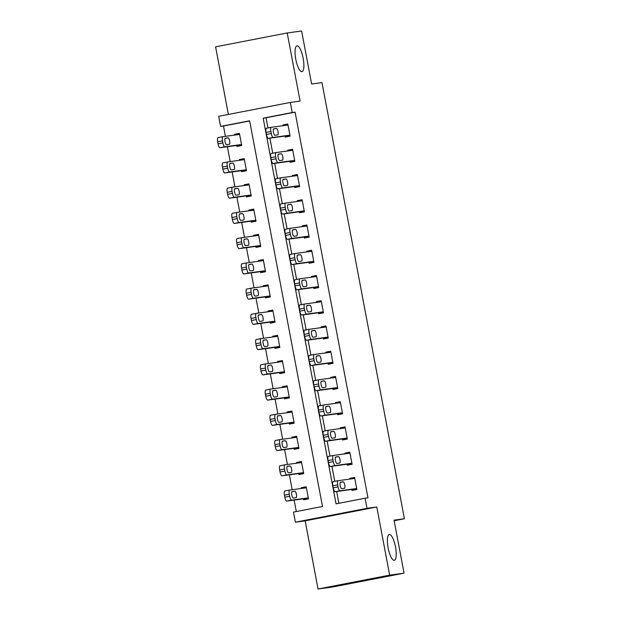 <?xml version="1.0" encoding="UTF-8"?>
<svg xmlns="http://www.w3.org/2000/svg" width="620" height="620" viewBox="0 0 620 620"><rect width="100%" height="100%" fill="white"/><g stroke="black" fill="none" stroke-linecap="round" stroke-linejoin="round"><path stroke-width="0.93" d="M301.909 71.664A13.152 3.712 -101 0 1 295.802 59.342A13.152 3.712 -101 0 1 296.972 45.826A13.152 3.712 -101 0 1 297.026 45.81A13.152 3.712 -101 0 1 303.134 58.133A13.152 3.712 -101 0 1 301.971 71.649A13.152 3.712 -101 0 1 301.909 71.664M394.243 560.325A13.152 3.712 -101 0 1 388.135 548.003A13.152 3.712 -101 0 1 389.306 534.486A13.152 3.712 -101 0 1 389.36 534.479A13.152 3.712 -101 0 1 395.467 546.793A13.152 3.712 -101 0 1 394.304 560.317A13.152 3.712 -101 0 1 394.243 560.325M220.596 126.41L218.682 116.312L290.307 102.447L292.214 112.546L263.175 118.164L336.055 503.843L365.087 498.224L366.994 508.322L295.376 522.187L293.469 512.089L322.501 506.47L249.628 120.792L220.596 126.41L223.471 126.015L225.424 136.338M394.149 520.738L404.403 518.754L321.989 82.592L311.628 84.002L301.615 31L287.215 32.961L215.597 46.826L228.369 114.436M404.403 518.754L394.041 520.164L404.054 573.175L332.436 587.039L318.045 589L389.662 575.135L376.782 506.989L366.994 508.322M376.782 506.989L305.164 520.846L318.045 589M305.164 520.846L295.376 522.187M227.385 146.708L230.19 161.58M232.151 171.949L234.965 186.822M236.917 197.191L239.731 212.063M241.692 222.425L244.497 237.305M246.458 247.667L249.271 262.547M251.224 272.909L254.037 287.788M255.998 298.15L258.811 313.022M260.764 323.392L263.578 338.264M265.538 348.634L268.344 363.506M270.304 373.876L273.118 388.748M275.071 399.117L277.884 413.989M279.845 424.359L282.658 439.231M284.611 449.593L287.424 464.473M289.385 474.835L292.19 489.715M294.151 500.077L296.313 511.539M404.054 573.175L389.662 575.135M249.659 120.947L223.471 126.015M303.444 498.813L303.637 499.821L308.473 498.883L306.187 486.77L301.343 487.707L301.483 488.444M298.677 473.571L298.863 474.579L303.707 473.641L301.413 461.528L296.577 462.466L296.716 463.202M293.903 448.33L294.097 449.337L298.933 448.4L296.647 436.286L291.803 437.224L291.942 437.96M289.137 423.088L289.323 424.096L294.167 423.158L291.873 411.045L287.037 411.982L287.176 412.719M284.363 397.846L284.557 398.854L289.393 397.924L287.106 385.803L282.271 386.74L282.41 387.485M279.597 372.604L279.791 373.612L284.627 372.682L282.34 360.561L277.497 361.499L277.636 362.243M274.831 347.363L275.017 348.378L279.86 347.44L277.566 335.319L272.73 336.257L272.87 337.001M270.056 322.121L270.25 323.136L275.086 322.199L272.8 310.085L267.956 311.015L268.096 311.759M265.29 296.887L265.476 297.894L270.32 296.957L268.026 284.844L263.19 285.781L263.329 286.517M260.516 271.645L260.71 272.653L265.546 271.715L263.26 259.602L258.424 260.54L258.563 261.276M255.75 246.404L255.944 247.411L260.78 246.473L258.494 234.36L253.65 235.298L253.789 236.034M250.984 221.162L251.17 222.169L256.013 221.231L253.72 209.118L248.883 210.056L249.023 210.792M246.21 195.92L246.404 196.928L251.24 195.99L248.953 183.876L244.11 184.814L244.249 185.55M241.444 170.678L241.629 171.686L246.473 170.756L244.179 158.635L239.343 159.573L239.483 160.317M236.669 145.436L236.863 146.444L241.699 145.514L239.413 133.393L234.577 134.331L234.717 135.075M365.087 498.224L367.97 497.837L295.089 112.15L266.058 117.777L267.979 127.96M269.901 138.144L272.754 153.202M274.675 163.378L277.52 178.444M279.442 188.619L282.286 203.678M284.216 213.861L287.06 228.919M288.982 239.103L291.826 254.161M293.748 264.345L296.6 279.403M298.522 289.587L301.367 304.645M303.288 314.828L306.133 329.887M308.062 340.07L310.907 355.128M312.829 365.312L315.673 380.37M317.595 390.546L320.447 405.612M322.369 415.788L325.213 430.846M327.135 441.029L329.979 456.088M331.909 466.271L334.754 481.329M336.675 491.513L338.9 503.293M351.835 489.443L352.028 490.451L356.864 489.513L354.578 477.4L349.734 478.338L349.874 479.082M347.068 464.202L347.254 465.209L352.098 464.279L349.804 452.158L344.968 453.096L345.108 453.84M342.294 438.96L342.488 439.975L347.324 439.038L345.038 426.917L340.202 427.854L340.341 428.598M337.528 413.718L337.722 414.733L342.558 413.796L340.272 401.683L335.428 402.613L335.567 403.357M332.754 388.484L332.948 389.492L337.792 388.554L335.498 376.441L330.662 377.379L330.801 378.115M327.988 363.243L328.181 364.25L333.017 363.312L330.731 351.199L325.887 352.137L326.027 352.873M323.221 338.001L323.408 339.008L328.251 338.071L325.957 325.957L321.121 326.895L321.261 327.631M318.447 312.759L318.641 313.767L323.477 312.829L321.191 300.716L316.355 301.653L316.495 302.389M313.681 287.517L313.875 288.525L318.711 287.587L316.425 275.474L311.581 276.412L311.721 277.148M308.915 262.276L309.101 263.283L313.945 262.353L311.651 250.232L306.815 251.17L306.954 251.914M304.141 237.034L304.335 238.041L309.171 237.111L306.885 224.99L302.041 225.928L302.18 226.672M299.375 211.792L299.561 212.807L304.404 211.87L302.111 199.749L297.274 200.686L297.414 201.43M294.601 186.55L294.795 187.566L299.631 186.628L297.344 174.514L292.508 175.445L292.648 176.189M289.835 161.316L290.028 162.324L294.864 161.386L292.578 149.273L287.734 150.21L287.874 150.947M285.068 136.075L285.254 137.082L290.098 136.144L287.804 124.031L282.968 124.969L283.108 125.705M290.307 102.447L300.096 101.114L287.215 32.961M295.089 112.15L292.214 112.546M266.058 117.777L263.175 118.164M354.625 477.671L349.734 478.338M306.233 487.041L301.343 487.707M239.467 133.664L234.577 134.331M244.233 158.906L239.343 159.573M249 184.148L244.11 184.814M253.774 209.389L248.883 210.056M258.54 234.631L253.65 235.298M263.314 259.873L258.424 260.54M268.08 285.107L263.19 285.781M272.846 310.349L267.956 311.015M277.621 335.591L272.73 336.257M282.387 360.832L277.497 361.499M287.161 386.074L282.271 386.74M291.927 411.316L287.037 411.982M296.693 436.558L291.803 437.224M301.467 461.799L296.577 462.466M349.858 452.43L344.968 453.096M345.084 427.188L340.202 427.854M340.318 401.946L335.428 402.613M335.552 376.704L330.662 377.379M330.778 351.47L325.887 352.137M326.012 326.228L321.121 326.895M321.245 300.987L316.355 301.653M316.471 275.745L311.581 276.412M311.705 250.503L306.815 251.17M306.931 225.262L302.041 225.928M302.165 200.02L297.274 200.686M297.399 174.778L292.508 175.445M292.625 149.536L287.734 150.21M287.858 124.302L282.968 124.969M356.671 488.506L339.977 490.784A4.107 1.163 79 0 1 338.063 486.901L337.683 484.887A4.107 1.163 79 0 1 338.055 480.694A4.107 1.163 79 0 0 338.055 480.694L354.764 478.407M338.032 480.694L333.227 481.624A4.107 1.163 -101 0 1 333.227 481.624A4.107 1.163 -101 0 0 332.839 485.824L333.227 487.839A4.107 1.163 -101 0 0 335.141 491.722L356.725 488.777M341.705 488.684A3.286 0.93 -101 0 1 340.178 485.607A3.286 0.93 -101 0 1 340.473 482.228A3.286 0.93 -101 0 1 340.488 482.221L343.248 481.849A3.286 0.93 -101 0 1 344.774 484.925A3.286 0.93 -101 0 1 344.488 488.304A3.286 0.93 -101 0 1 344.472 488.312L341.705 488.684M308.279 497.875L291.586 500.154A4.107 1.163 79 0 1 289.672 496.271L289.292 494.249A4.107 1.163 79 0 1 289.656 490.056A4.107 1.163 79 0 1 289.679 490.056L306.373 487.777M308.334 498.147L286.742 501.092A4.107 1.163 -101 0 1 284.828 497.209L284.448 495.186A4.107 1.163 -101 0 1 284.82 490.993A4.107 1.163 -101 0 1 284.836 490.993L289.641 490.064L284.82 490.993M293.314 498.054L296.081 497.674A3.286 0.93 79 0 0 296.089 497.674A3.286 0.93 79 0 0 296.383 494.295A3.286 0.93 79 0 0 294.856 491.211L292.09 491.59A3.286 0.93 79 0 0 292.082 491.59A3.286 0.93 79 0 0 291.788 494.969A3.286 0.93 79 0 0 293.314 498.054M351.904 463.264L335.211 465.543A4.107 1.163 79 0 1 333.297 461.66L332.909 459.645A4.107 1.163 79 0 1 333.281 455.452A4.107 1.163 79 0 0 333.281 455.452L349.998 453.174M333.265 455.452L328.461 456.382A4.107 1.163 -101 0 1 328.461 456.382A4.107 1.163 -101 0 0 328.073 460.582L328.453 462.597A4.107 1.163 -101 0 0 330.367 466.48L351.959 463.535M336.939 463.442A3.286 0.93 -101 0 1 335.412 460.365A3.286 0.93 -101 0 1 335.699 456.986A3.286 0.93 -101 0 1 335.714 456.986L338.481 456.607A3.286 0.93 -101 0 1 340.008 459.683A3.286 0.93 -101 0 1 339.714 463.062A3.286 0.93 -101 0 1 339.698 463.07L336.939 463.442M347.138 438.022L330.437 440.301A4.107 1.163 79 0 1 328.522 436.426L328.143 434.403A4.107 1.163 79 0 1 328.515 430.21A4.107 1.163 79 0 0 328.515 430.21L345.231 427.932M328.492 430.218L323.694 431.148A4.107 1.163 -101 0 1 323.694 431.148A4.107 1.163 -101 0 0 323.307 435.341L323.687 437.356A4.107 1.163 -101 0 0 325.601 441.239L347.185 438.293M332.165 438.2A3.286 0.93 -101 0 1 330.638 435.124A3.286 0.93 -101 0 1 330.933 431.745A3.286 0.93 -101 0 1 330.948 431.745L333.707 431.365A3.286 0.93 -101 0 1 335.234 434.442A3.286 0.93 -101 0 1 334.947 437.821A3.286 0.93 -101 0 1 334.932 437.829L332.165 438.2M342.364 412.788L325.671 415.067A4.107 1.163 79 0 1 323.756 411.184L323.377 409.161A4.107 1.163 79 0 1 323.741 404.969A4.107 1.163 79 0 0 323.741 404.969L340.458 402.69M323.725 404.976L318.92 405.906A4.107 1.163 -101 0 1 318.92 405.906A4.107 1.163 -101 0 0 318.533 410.099L318.913 412.122A4.107 1.163 -101 0 0 320.827 415.997L342.418 413.052M327.399 412.966A3.286 0.93 -101 0 1 325.872 409.882A3.286 0.93 -101 0 1 326.167 406.503A3.286 0.93 -101 0 1 326.174 406.503L328.941 406.123A3.286 0.93 -101 0 1 330.468 409.208A3.286 0.93 -101 0 1 330.173 412.587A3.286 0.93 -101 0 1 330.166 412.587L327.399 412.966M303.513 472.634L286.812 474.912A4.107 1.163 79 0 1 284.898 471.029L284.518 469.007A4.107 1.163 79 0 1 284.89 464.814A4.107 1.163 79 0 0 284.89 464.814L301.607 462.536M303.567 472.905L281.976 475.85A4.107 1.163 -101 0 1 280.062 471.967L279.682 469.945A4.107 1.163 -101 0 1 280.054 465.752A4.107 1.163 -101 0 1 280.07 465.752L284.875 464.822L280.054 465.752M288.548 472.812L291.307 472.432A3.286 0.93 79 0 0 291.322 472.432A3.286 0.93 79 0 0 291.617 469.053A3.286 0.93 79 0 0 290.09 465.969L287.324 466.349A3.286 0.93 79 0 0 287.308 466.349A3.286 0.93 79 0 0 287.021 469.728A3.286 0.93 79 0 0 288.548 472.812M298.747 447.392L282.046 449.671A4.107 1.163 79 0 1 280.132 445.788L279.752 443.773A4.107 1.163 79 0 1 280.124 439.58A4.107 1.163 79 0 0 280.124 439.58L296.833 437.294M298.794 447.663L277.21 450.608A4.107 1.163 -101 0 1 275.296 446.725L274.908 444.703A4.107 1.163 -101 0 1 275.28 440.51A4.107 1.163 -101 0 1 275.296 440.51L280.101 439.58M283.774 447.57L286.541 447.19A3.286 0.93 79 0 0 286.556 447.19A3.286 0.93 79 0 0 286.843 443.811A3.286 0.93 79 0 0 285.316 440.735L282.557 441.107A3.286 0.93 79 0 0 282.542 441.114A3.286 0.93 79 0 0 282.247 444.493A3.286 0.93 79 0 0 283.774 447.57M293.973 422.15L277.279 424.429A4.107 1.163 79 0 1 275.365 420.546L274.978 418.531A4.107 1.163 79 0 1 275.35 414.338A4.107 1.163 79 0 1 275.365 414.331L292.067 412.052M294.027 422.421L272.436 425.367A4.107 1.163 -101 0 1 270.522 421.484L270.142 419.469A4.107 1.163 -101 0 1 270.514 415.276A4.107 1.163 -101 0 1 270.529 415.268L275.334 414.338M279.008 422.329L281.767 421.949A3.286 0.93 79 0 0 281.782 421.949A3.286 0.93 79 0 0 282.077 418.57A3.286 0.93 79 0 0 280.55 415.493L277.783 415.865A3.286 0.93 79 0 0 277.768 415.873A3.286 0.93 79 0 0 277.481 419.252A3.286 0.93 79 0 0 279.008 422.329M337.598 387.547L320.897 389.825A4.107 1.163 79 0 1 318.982 385.942L318.603 383.92A4.107 1.163 79 0 1 318.974 379.727A4.107 1.163 79 0 0 318.974 379.727L335.691 377.448M318.959 379.735L314.154 380.665A4.107 1.163 -101 0 1 314.154 380.665A4.107 1.163 -101 0 0 313.767 384.857L314.146 386.88A4.107 1.163 -101 0 0 316.06 390.755L337.644 387.81M322.632 387.725A3.286 0.93 -101 0 1 321.106 384.64A3.286 0.93 -101 0 1 321.392 381.261A3.286 0.93 -101 0 1 321.408 381.261L324.175 380.882A3.286 0.93 -101 0 1 325.702 383.966A3.286 0.93 -101 0 1 325.407 387.345A3.286 0.93 -101 0 1 325.392 387.345L322.632 387.725M289.207 396.909L272.505 399.187A4.107 1.163 79 0 1 270.591 395.304L270.212 393.289A4.107 1.163 79 0 1 270.584 389.096A4.107 1.163 79 0 0 270.584 389.096L287.3 386.81M289.253 397.18L267.67 400.125A4.107 1.163 -101 0 1 265.755 396.242L265.376 394.227A4.107 1.163 -101 0 1 265.74 390.034A4.107 1.163 -101 0 1 265.763 390.026L270.56 389.096M274.234 397.087L277.001 396.715A3.286 0.93 79 0 0 277.016 396.707A3.286 0.93 79 0 0 277.303 393.328A3.286 0.93 79 0 0 275.776 390.251L273.017 390.623A3.286 0.93 79 0 0 273.002 390.631A3.286 0.93 79 0 0 272.707 394.01A3.286 0.93 79 0 0 274.234 397.087M332.832 362.305L316.13 364.583A4.107 1.163 79 0 1 314.216 360.701L313.836 358.678A4.107 1.163 79 0 1 314.208 354.485A4.107 1.163 79 0 0 314.208 354.485L330.917 352.207M314.185 354.493L309.38 355.423A4.107 1.163 -101 0 1 309.38 355.423A4.107 1.163 -101 0 0 308.993 359.615L309.38 361.638A4.107 1.163 -101 0 0 311.294 365.521L332.878 362.576M317.858 362.483A3.286 0.93 -101 0 1 316.332 359.399A3.286 0.93 -101 0 1 316.626 356.019A3.286 0.93 -101 0 1 316.642 356.019L319.401 355.64A3.286 0.93 -101 0 1 320.928 358.724A3.286 0.93 -101 0 1 320.641 362.103A3.286 0.93 -101 0 1 320.625 362.103L317.858 362.483M328.058 337.063L311.364 339.341A4.107 1.163 79 0 1 309.45 335.459L309.062 333.436A4.107 1.163 79 0 1 309.434 329.243A4.107 1.163 79 0 1 309.45 329.243L326.151 326.965M304.598 330.181L309.434 329.243L304.614 330.181A4.107 1.163 -101 0 1 304.614 330.181A4.107 1.163 -101 0 0 304.226 334.374L304.606 336.397A4.107 1.163 -101 0 0 306.52 340.279L328.112 337.334M313.092 337.241A3.286 0.93 -101 0 1 311.565 334.157A3.286 0.93 -101 0 1 311.852 330.778A3.286 0.93 -101 0 1 311.868 330.778L314.635 330.398A3.286 0.93 -101 0 1 316.161 333.483A3.286 0.93 -101 0 1 315.867 336.862A3.286 0.93 -101 0 1 315.851 336.862L313.092 337.241M323.291 311.821L306.59 314.1A4.107 1.163 79 0 1 304.676 310.217L304.296 308.202A4.107 1.163 79 0 1 304.668 304.009A4.107 1.163 79 0 1 304.683 304.002L321.385 301.723M299.824 304.939L304.668 304.009L299.847 304.939A4.107 1.163 -101 0 0 299.824 304.939A4.107 1.163 -101 0 0 299.46 309.132L299.84 311.155A4.107 1.163 -101 0 0 301.754 315.038L323.338 312.092M308.318 312A3.286 0.93 -101 0 1 306.792 308.923A3.286 0.93 -101 0 1 307.086 305.544A3.286 0.93 -101 0 1 307.101 305.536L309.861 305.164A3.286 0.93 -101 0 1 311.387 308.241A3.286 0.93 -101 0 1 311.101 311.62A3.286 0.93 -101 0 1 311.085 311.62L308.318 312M318.517 286.579L301.824 288.858A4.107 1.163 79 0 1 299.91 284.975L299.53 282.96A4.107 1.163 79 0 1 299.894 278.767A4.107 1.163 79 0 1 299.917 278.76L316.611 276.481M295.058 279.705L299.894 278.767L295.074 279.697A4.107 1.163 -101 0 0 295.058 279.705A4.107 1.163 -101 0 0 294.686 283.898L295.066 285.913A4.107 1.163 -101 0 0 296.98 289.796L318.572 286.851M303.552 286.758A3.286 0.93 -101 0 1 302.025 283.681A3.286 0.93 -101 0 1 302.32 280.302A3.286 0.93 -101 0 1 302.328 280.294L305.094 279.922A3.286 0.93 -101 0 1 306.621 282.999A3.286 0.93 -101 0 1 306.327 286.378A3.286 0.93 -101 0 1 306.319 286.378L303.552 286.758M313.751 261.338L297.05 263.616A4.107 1.163 79 0 1 295.135 259.733L294.756 257.719A4.107 1.163 79 0 1 295.128 253.526A4.107 1.163 79 0 1 295.143 253.518L311.844 251.24M290.292 254.463L295.128 253.526L290.307 254.456A4.107 1.163 -101 0 0 290.292 254.463A4.107 1.163 -101 0 0 289.92 258.656L290.3 260.671A4.107 1.163 -101 0 0 292.214 264.554L313.805 261.609M298.786 261.516A3.286 0.93 -101 0 1 297.259 258.439A3.286 0.93 -101 0 1 297.546 255.06A3.286 0.93 -101 0 1 297.561 255.053L300.328 254.681A3.286 0.93 -101 0 1 301.855 257.757A3.286 0.93 -101 0 1 301.56 261.136A3.286 0.93 -101 0 1 301.545 261.144L298.786 261.516M284.433 371.667L267.739 373.945A4.107 1.163 79 0 1 265.825 370.062L265.445 368.048A4.107 1.163 79 0 1 265.81 363.855A4.107 1.163 79 0 0 265.81 363.855L282.526 361.576M284.487 371.938L262.896 374.883A4.107 1.163 -101 0 1 260.981 371L260.601 368.985A4.107 1.163 -101 0 1 260.974 364.793A4.107 1.163 -101 0 1 260.989 364.785L265.794 363.855M269.467 371.845L272.234 371.473A3.286 0.93 79 0 0 272.242 371.465A3.286 0.93 79 0 0 272.537 368.086A3.286 0.93 79 0 0 271.01 365.01L268.243 365.389A3.286 0.93 79 0 0 268.235 365.389A3.286 0.93 79 0 0 267.941 368.768A3.286 0.93 79 0 0 269.467 371.845M279.667 346.425L262.965 348.704A4.107 1.163 79 0 1 261.051 344.829L260.671 342.806A4.107 1.163 79 0 1 261.043 338.613A4.107 1.163 79 0 0 261.043 338.613L277.76 336.335M279.721 346.696L258.129 349.641A4.107 1.163 -101 0 1 256.215 345.759L255.835 343.744A4.107 1.163 -101 0 1 256.207 339.551A4.107 1.163 -101 0 1 256.223 339.551L261.028 338.621M264.701 346.603L267.46 346.231A3.286 0.93 79 0 0 267.476 346.224A3.286 0.93 79 0 0 267.77 342.844A3.286 0.93 79 0 0 266.244 339.768L263.477 340.147A3.286 0.93 79 0 0 263.461 340.147A3.286 0.93 79 0 0 263.175 343.526A3.286 0.93 79 0 0 264.701 346.603M274.9 321.191L258.199 323.469A4.107 1.163 79 0 1 256.285 319.587L255.905 317.564A4.107 1.163 79 0 1 256.277 313.371A4.107 1.163 79 0 0 256.277 313.371L272.986 311.093M274.947 321.454L253.363 324.399A4.107 1.163 -101 0 1 251.449 320.524L251.061 318.502A4.107 1.163 -101 0 1 251.433 314.309A4.107 1.163 -101 0 1 251.449 314.309L256.254 313.379M259.927 321.369L262.694 320.99A3.286 0.93 79 0 0 262.71 320.99A3.286 0.93 79 0 0 262.996 317.611A3.286 0.93 79 0 0 261.469 314.526L258.711 314.906A3.286 0.93 79 0 0 258.695 314.906A3.286 0.93 79 0 0 258.401 318.285A3.286 0.93 79 0 0 259.927 321.369M270.126 295.949L253.433 298.228A4.107 1.163 79 0 1 251.519 294.345L251.131 292.322A4.107 1.163 79 0 1 251.503 288.13A4.107 1.163 79 0 1 251.526 288.13L268.22 285.851M270.18 296.213L248.589 299.166A4.107 1.163 -101 0 1 246.675 295.283L246.295 293.26A4.107 1.163 -101 0 1 246.667 289.067A4.107 1.163 -101 0 1 246.683 289.067L251.488 288.137L246.667 289.067M255.161 296.127L257.92 295.748A3.286 0.93 79 0 0 257.935 295.748A3.286 0.93 79 0 0 258.23 292.369A3.286 0.93 79 0 0 256.703 289.284L253.937 289.664A3.286 0.93 79 0 0 253.921 289.664A3.286 0.93 79 0 0 253.634 293.043A3.286 0.93 79 0 0 255.161 296.127M265.36 270.708L248.659 272.986A4.107 1.163 79 0 1 246.745 269.103L246.365 267.081A4.107 1.163 79 0 1 246.737 262.888A4.107 1.163 79 0 1 246.752 262.888L263.454 260.609M265.406 270.979L243.823 273.924A4.107 1.163 -101 0 1 241.909 270.041L241.529 268.018A4.107 1.163 -101 0 1 241.893 263.826A4.107 1.163 -101 0 1 241.916 263.826L246.721 262.896L241.893 263.826M250.387 270.886L253.154 270.506A3.286 0.93 79 0 0 253.169 270.506A3.286 0.93 79 0 0 253.464 267.127A3.286 0.93 79 0 0 251.929 264.043L249.17 264.422A3.286 0.93 79 0 0 249.155 264.422A3.286 0.93 79 0 0 248.86 267.801A3.286 0.93 79 0 0 250.387 270.886M308.985 236.096L292.284 238.374A4.107 1.163 79 0 1 290.369 234.492L289.99 232.477A4.107 1.163 79 0 1 290.362 228.284A4.107 1.163 79 0 1 290.377 228.284L307.071 226.006M285.518 229.222L290.362 228.284L285.533 229.214A4.107 1.163 -101 0 0 285.518 229.222A4.107 1.163 -101 0 0 285.146 233.415L285.533 235.429A4.107 1.163 -101 0 0 287.447 239.312L309.031 236.367M294.012 236.274A3.286 0.93 -101 0 1 292.485 233.197A3.286 0.93 -101 0 1 292.779 229.819A3.286 0.93 -101 0 1 292.795 229.819L295.554 229.439A3.286 0.93 -101 0 1 297.081 232.516A3.286 0.93 -101 0 1 296.794 235.894A3.286 0.93 -101 0 1 296.779 235.902L294.012 236.274M260.586 245.466L243.892 247.744A4.107 1.163 79 0 1 241.978 243.862L241.599 241.839A4.107 1.163 79 0 1 241.963 237.654A4.107 1.163 79 0 1 241.986 237.646L258.679 235.368M260.64 245.737L239.049 248.682A4.107 1.163 -101 0 1 237.135 244.799L236.755 242.776A4.107 1.163 -101 0 1 237.127 238.584A4.107 1.163 -101 0 1 237.142 238.584L241.947 237.654L237.127 238.584M245.621 245.644L248.388 245.264A3.286 0.93 79 0 0 248.395 245.264A3.286 0.93 79 0 0 248.69 241.885A3.286 0.93 79 0 0 247.163 238.801L244.396 239.181A3.286 0.93 79 0 0 244.388 239.181A3.286 0.93 79 0 0 244.094 242.56A3.286 0.93 79 0 0 245.621 245.644M304.211 210.854L287.517 213.133A4.107 1.163 79 0 1 285.603 209.258L285.216 207.235A4.107 1.163 79 0 1 285.588 203.042A4.107 1.163 79 0 0 285.588 203.042L302.304 200.764M280.752 203.98L285.588 203.042L280.767 203.98A4.107 1.163 -101 0 0 280.752 203.98A4.107 1.163 -101 0 0 280.38 208.173L280.759 210.188A4.107 1.163 -101 0 0 282.673 214.071L304.265 211.126M289.246 211.033A3.286 0.93 -101 0 1 287.719 207.956A3.286 0.93 -101 0 1 288.005 204.577A3.286 0.93 -101 0 1 288.021 204.577L290.788 204.197A3.286 0.93 -101 0 1 292.315 207.274A3.286 0.93 -101 0 1 292.02 210.653A3.286 0.93 -101 0 1 292.005 210.661L289.246 211.033M255.82 220.224L239.119 222.503A4.107 1.163 79 0 1 237.204 218.62L236.825 216.605A4.107 1.163 79 0 1 237.197 212.412A4.107 1.163 79 0 1 237.212 212.404L253.913 210.126M255.874 220.495L234.283 223.44A4.107 1.163 -101 0 1 232.368 219.558L231.988 217.535A4.107 1.163 -101 0 1 232.361 213.342A4.107 1.163 -101 0 1 232.376 213.342L237.181 212.412L232.361 213.342M240.854 220.402L243.613 220.022A3.286 0.93 79 0 0 243.629 220.022A3.286 0.93 79 0 0 243.924 216.644A3.286 0.93 79 0 0 242.397 213.567L239.63 213.939A3.286 0.93 79 0 0 239.615 213.947A3.286 0.93 79 0 0 239.328 217.326A3.286 0.93 79 0 0 240.854 220.402M299.445 185.62L282.743 187.899A4.107 1.163 79 0 1 280.829 184.016L280.449 181.993A4.107 1.163 79 0 1 280.821 177.8A4.107 1.163 79 0 0 280.821 177.8L297.538 175.522M280.798 177.808L276.001 178.738A4.107 1.163 -101 0 0 275.978 178.738A4.107 1.163 -101 0 0 275.613 182.931L275.993 184.954A4.107 1.163 -101 0 0 277.907 188.829L299.491 185.884M284.471 185.799A3.286 0.93 -101 0 1 282.945 182.714A3.286 0.93 -101 0 1 283.239 179.335A3.286 0.93 -101 0 1 283.255 179.335L286.014 178.955A3.286 0.93 -101 0 1 287.541 182.04A3.286 0.93 -101 0 1 287.254 185.419A3.286 0.93 -101 0 1 287.238 185.419L284.471 185.799M251.054 194.982L234.352 197.261A4.107 1.163 79 0 1 232.438 193.378L232.058 191.363A4.107 1.163 79 0 1 232.43 187.17A4.107 1.163 79 0 1 232.446 187.162L249.139 184.884M251.1 195.254L229.516 198.199A4.107 1.163 -101 0 1 227.602 194.316L227.215 192.301A4.107 1.163 -101 0 1 227.587 188.108A4.107 1.163 -101 0 1 227.61 188.1L232.407 187.17L227.587 188.108M236.081 195.161L238.847 194.781A3.286 0.93 79 0 0 238.863 194.781A3.286 0.93 79 0 0 239.149 191.402A3.286 0.93 79 0 0 237.623 188.325L234.864 188.697A3.286 0.93 79 0 0 234.848 188.705A3.286 0.93 79 0 0 234.554 192.084A3.286 0.93 79 0 0 236.081 195.161M294.671 160.379L277.977 162.657A4.107 1.163 79 0 1 276.063 158.774L275.683 156.751A4.107 1.163 79 0 1 276.047 152.559A4.107 1.163 79 0 0 276.047 152.559L292.764 150.28M276.032 152.567L271.227 153.496A4.107 1.163 -101 0 1 271.227 153.496A4.107 1.163 -101 0 0 270.839 157.689L271.219 159.712A4.107 1.163 -101 0 0 273.133 163.595L294.725 160.642M279.705 160.557A3.286 0.93 -101 0 1 278.178 157.472A3.286 0.93 -101 0 1 278.473 154.093A3.286 0.93 -101 0 1 278.481 154.093L281.248 153.714A3.286 0.93 -101 0 1 282.774 156.798A3.286 0.93 -101 0 1 282.48 160.177A3.286 0.93 -101 0 1 282.472 160.177L279.705 160.557M246.279 169.741L229.586 172.019A4.107 1.163 79 0 1 227.672 168.136L227.284 166.121A4.107 1.163 79 0 1 227.656 161.929A4.107 1.163 79 0 1 227.679 161.921L244.373 159.642M246.334 170.012L224.742 172.957A4.107 1.163 -101 0 1 222.828 169.074L222.448 167.059A4.107 1.163 -101 0 1 222.82 162.866A4.107 1.163 -101 0 1 222.836 162.858L227.641 161.929L222.82 162.866M231.314 169.919L234.073 169.547A3.286 0.93 79 0 0 234.089 169.539A3.286 0.93 79 0 0 234.383 166.16A3.286 0.93 79 0 0 232.856 163.083L230.09 163.455A3.286 0.93 79 0 0 230.074 163.463A3.286 0.93 79 0 0 229.787 166.842A3.286 0.93 79 0 0 231.314 169.919M289.904 135.137L273.203 137.415A4.107 1.163 79 0 1 271.289 133.532L270.909 131.51A4.107 1.163 79 0 1 271.281 127.317A4.107 1.163 79 0 0 271.281 127.317L287.998 125.039M271.265 127.325L266.461 128.255A4.107 1.163 -101 0 1 266.461 128.255A4.107 1.163 -101 0 0 266.073 132.448L266.453 134.47A4.107 1.163 -101 0 0 268.367 138.353L289.959 135.408M274.939 135.315A3.286 0.93 -101 0 1 273.412 132.231A3.286 0.93 -101 0 1 273.699 128.851A3.286 0.93 -101 0 1 273.714 128.851L276.481 128.472A3.286 0.93 -101 0 1 278.008 131.556A3.286 0.93 -101 0 1 277.714 134.935A3.286 0.93 -101 0 1 277.698 134.935L274.939 135.315M241.513 144.499L224.812 146.777A4.107 1.163 79 0 1 222.898 142.894L222.518 140.88A4.107 1.163 79 0 1 222.89 136.687A4.107 1.163 79 0 0 222.89 136.687L239.607 134.408M241.56 144.77L219.976 147.715A4.107 1.163 -101 0 1 218.062 143.832L217.682 141.817A4.107 1.163 -101 0 1 218.046 137.625A4.107 1.163 -101 0 1 218.07 137.617L222.874 136.687L218.046 137.625M226.54 144.677L229.307 144.305A3.286 0.93 79 0 0 229.322 144.297A3.286 0.93 79 0 0 229.617 140.918A3.286 0.93 79 0 0 228.09 137.842L225.324 138.221A3.286 0.93 79 0 0 225.308 138.221A3.286 0.93 79 0 0 225.013 141.6A3.286 0.93 79 0 0 226.54 144.677M335.141 491.722L339.977 490.784M333.227 487.839L338.063 486.901M332.839 485.824L337.683 484.887M343.248 481.849L340.225 482.43M291.586 500.154L286.742 501.092M289.292 494.249L284.448 495.186M289.672 496.271L284.828 497.209M291.834 491.8L294.856 491.211M330.367 466.48L335.211 465.543M328.453 462.597L333.297 461.66M328.073 460.582L332.909 459.645M338.481 456.607L335.451 457.188M325.601 441.239L330.437 440.301M323.687 437.356L328.522 436.426M323.307 435.341L328.143 434.403M333.707 431.365L330.685 431.954M320.827 415.997L325.671 415.067M318.913 412.122L323.756 411.184M318.533 410.099L323.377 409.161M328.941 406.123L325.919 406.712M286.812 474.912L281.976 475.85M284.518 469.007L279.682 469.945M284.898 471.029L280.062 471.967M287.06 466.558L290.09 465.969M282.046 449.671L277.21 450.608M279.752 443.773L274.908 444.703M280.132 445.788L275.296 446.725M282.294 441.316L285.316 440.735M277.279 424.429L272.436 425.367M274.978 418.531L270.142 419.469M275.365 420.546L270.522 421.484M277.52 416.074L280.55 415.493M316.06 390.755L320.897 389.825M314.146 386.88L318.982 385.942M313.767 384.857L318.603 383.92M324.175 380.882L321.144 381.471M272.505 399.187L267.67 400.125M270.212 393.289L265.376 394.227M270.591 395.304L265.755 396.242M272.754 390.833L275.776 390.251M311.294 365.521L316.13 364.583M309.38 361.638L314.216 360.701M308.993 359.615L313.836 358.678M319.401 355.64L316.378 356.229M306.52 340.279L311.364 339.341M304.606 336.397L309.45 335.459M304.226 334.374L309.062 333.436M314.635 330.398L311.604 330.987M301.754 315.038L306.59 314.1M299.84 311.155L304.676 310.217M299.46 309.132L304.296 308.202M309.861 305.164L306.838 305.745M296.98 289.796L301.824 288.858M295.066 285.913L299.91 284.975M294.686 283.898L299.53 282.96M305.094 279.922L302.072 280.504M292.214 264.554L297.05 263.616M290.3 260.671L295.135 259.733M289.92 258.656L294.756 257.719M300.328 254.681L297.298 255.262M267.739 373.945L262.896 374.883M265.445 368.048L260.601 368.985M265.825 370.062L260.981 371M267.987 365.591L271.01 365.01M262.965 348.704L258.129 349.641M260.671 342.806L255.835 343.744M261.051 344.829L256.215 345.759M263.213 340.357L266.244 339.768M258.199 323.469L253.363 324.399M255.905 317.564L251.061 318.502M256.285 319.587L251.449 320.524M258.447 315.115L261.469 314.526M253.433 298.228L248.589 299.166M251.131 292.322L246.295 293.26M251.519 294.345L246.675 295.283M253.681 289.873L256.703 289.284M248.659 272.986L243.823 273.924M246.365 267.081L241.529 268.018M246.745 269.103L241.909 270.041M248.907 264.632L251.929 264.043M287.447 239.312L292.284 238.374M285.533 235.429L290.369 234.492M285.146 233.415L289.99 232.477M295.554 229.439L292.531 230.02M243.892 247.744L239.049 248.682M241.599 241.839L236.755 242.776M241.978 243.862L237.135 244.799M244.141 239.39L247.163 238.801M282.673 214.071L287.517 213.133M280.759 210.188L285.603 209.258M280.38 208.173L285.216 207.235M290.788 204.197L287.757 204.786M239.119 222.503L234.283 223.44M236.825 216.605L231.988 217.535M237.204 218.62L232.368 219.558M239.367 214.148L242.397 213.567M277.907 188.829L282.743 187.899M275.993 184.954L280.829 184.016M275.613 182.931L280.449 181.993M286.014 178.955L282.991 179.544M234.352 197.261L229.516 198.199M232.058 191.363L227.215 192.301M232.438 193.378L227.602 194.316M234.6 188.906L237.623 188.325M273.133 163.595L277.977 162.657M271.219 159.712L276.063 158.774M270.839 157.689L275.683 156.751M281.248 153.714L278.225 154.303M229.586 172.019L224.742 172.957M227.284 166.121L222.448 167.059M227.672 168.136L222.828 169.074M229.834 163.665L232.856 163.083M268.367 138.353L273.203 137.415M266.453 134.47L271.289 133.532M266.073 132.448L270.909 131.51M276.481 128.472L273.451 129.061M224.812 146.777L219.976 147.715M222.518 140.88L217.682 141.817M222.898 142.894L218.062 143.832M225.06 138.423L228.09 137.842M333.211 481.632L338.055 480.694M328.445 456.39L333.281 455.452M323.671 431.148L328.515 430.21M318.905 405.906L323.741 404.969M280.124 439.58L275.28 440.51M275.35 414.338L270.514 415.276M314.138 380.665L318.974 379.727M270.584 389.096L265.74 390.034M309.365 355.423L314.208 354.485M265.81 363.855L260.974 364.793M261.043 338.613L256.207 339.551M256.277 313.371L251.433 314.309M275.978 178.738L280.821 177.8M271.211 153.496L276.047 152.559M266.445 128.255L271.281 127.317"/></g></svg>

